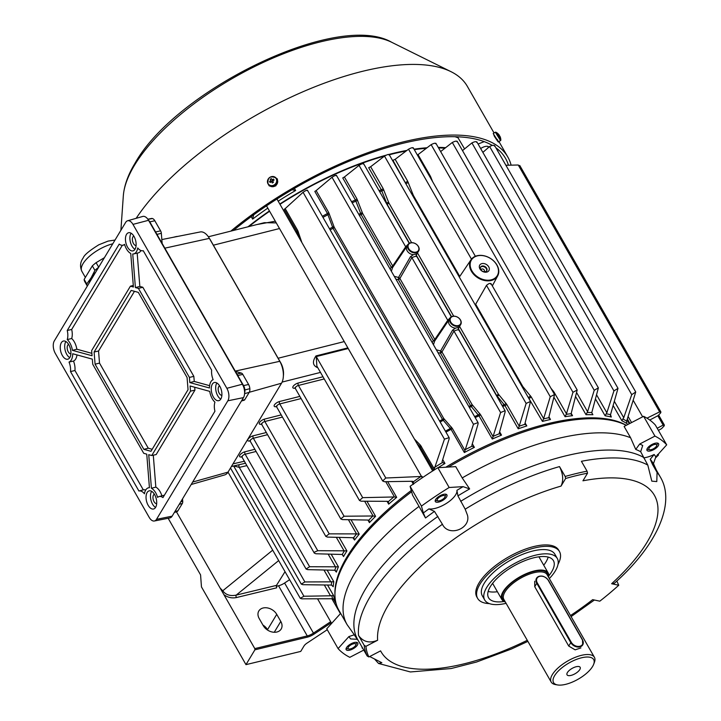 <?xml version="1.0" encoding="UTF-8"?>
<svg xmlns="http://www.w3.org/2000/svg" width="721" height="721" viewBox="0 0 721 721"><rect width="100%" height="100%" fill="white"/><g stroke="black" fill="none" stroke-linecap="round" stroke-linejoin="round"><path stroke-width="1.08" d="M592.581 666.483A23.126 9.319 150.2 0 0 593.662 664.311A23.126 9.319 150.2 0 0 579.963 658.219A23.126 9.319 150.2 0 0 554.62 675.658A23.126 9.319 150.2 0 0 557.612 684.95A23.126 9.319 150.2 0 0 592.581 666.483M557.612 684.95L555.576 684.608A24.911 10.04 -29.8 0 1 551.177 682.039A24.911 10.04 -29.8 0 1 552.349 674.595A24.911 10.04 -29.8 0 1 574.691 657.561A24.911 10.04 -29.8 0 1 594.401 657.273A24.911 10.04 -29.8 0 1 594.392 662.374L593.662 664.311M567.391 672.567A7.561 3.046 150.2 0 0 567.039 674.829A7.561 3.046 150.2 0 0 573.024 674.739A7.561 3.046 150.2 0 0 579.81 669.566A7.561 3.046 150.2 0 0 580.162 667.313A7.561 3.046 150.2 0 0 574.177 667.394A7.561 3.046 150.2 0 0 567.391 672.567M548.573 577.251A26.686 10.752 150.2 0 0 548.203 573.015A26.686 10.752 150.2 0 0 527.078 573.321A26.686 10.752 150.2 0 0 503.141 591.571A26.686 10.752 150.2 0 0 501.879 599.548A26.686 10.752 150.2 0 0 505.349 602.008M534.712 581.234L534.739 586.696L568.725 646.052L575.133 649.846L580.901 647.927M374.55 659.048L378.561 663.473L381.842 662.725L369.711 656.534M362.708 648.305A177.88 71.667 -29.8 0 1 362.041 647.963L362.474 647.9M434.475 511.396A172.256 69.396 150.2 0 0 425.507 517.984L423.344 512.973A177.88 71.667 -29.8 0 1 428.896 508.9L434.475 511.396L442.415 524.275C448.606 537.451 471.155 528.592 467.469 515.182L465.18 509.197L457.916 495.868L456.916 490.343A177.88 71.667 -29.8 0 1 463.107 486.648L469.641 488.919A172.256 69.396 150.2 0 0 457.916 495.868M428.896 508.9A17.791 7.165 150.2 0 0 455.726 494.678A17.791 7.165 150.2 0 0 456.916 490.343M548.798 575.836A37.366 15.051 150.2 0 0 551.664 571.807A37.366 15.051 150.2 0 0 553.422 560.65A37.366 15.051 150.2 0 0 523.852 561.073A37.366 15.051 150.2 0 0 490.334 586.624A37.366 15.051 150.2 0 0 488.577 597.781A37.366 15.051 150.2 0 0 504.015 601.485M543.724 565.201A37.366 15.051 150.2 0 0 545.995 561.92A37.366 15.051 150.2 0 0 548.176 557.081M539.47 557.775A27.137 10.932 150.2 0 0 539.272 556.765M411.619 491.758A173.473 69.892 150.2 0 0 347.053 558.496A173.473 69.892 150.2 0 0 338.897 610.317L346.99 624.449A173.473 69.892 150.2 0 0 347.125 624.683L354.317 634.795A172.256 69.396 150.2 0 0 355.814 637.157L358.445 640.87M425.507 517.984L419.027 506.403A173.473 69.892 150.2 0 0 355.147 572.627A173.473 69.892 150.2 0 0 346.99 624.449M558.036 564.282A47.153 18.998 150.2 0 0 559.478 551.547L558.676 550.132A47.153 18.998 150.2 0 0 521.364 550.673A47.153 18.998 150.2 0 0 479.059 582.91A47.153 18.998 150.2 0 0 476.842 596.997L477.653 598.412A47.153 18.998 150.2 0 0 489.37 603.603M559.478 551.547A47.153 18.998 150.2 0 0 522.175 552.088A47.153 18.998 150.2 0 0 479.871 584.325A47.153 18.998 150.2 0 0 477.653 598.412M549.339 578.575A41.809 16.844 150.2 0 0 555.314 570.924A41.809 16.844 150.2 0 0 557.279 558.442L554.855 554.197A41.809 16.844 150.2 0 0 521.761 554.674A41.809 16.844 150.2 0 0 484.251 583.262A41.809 16.844 150.2 0 0 482.286 595.753L484.71 599.998A41.809 16.844 150.2 0 0 506.106 603.333M557.279 558.442A41.809 16.844 150.2 0 0 524.194 558.919A41.809 16.844 150.2 0 0 486.675 587.507A41.809 16.844 150.2 0 0 484.71 599.998M647.323 448.408A6.669 2.686 -29.8 0 1 653.307 443.839A6.669 2.686 -29.8 0 1 658.588 443.766A6.669 2.686 -29.8 0 1 658.273 445.758A6.669 2.686 -29.8 0 1 652.289 450.319A6.669 2.686 -29.8 0 1 647.007 450.4A6.669 2.686 -29.8 0 1 647.323 448.408M570.5 615.545A157.466 63.439 150.2 0 0 592.68 599.647L599.809 601.179A170.67 68.756 150.2 0 0 618.753 585.254L611.624 583.731L614.391 583.262C655.786 546.572 676.397 503.772 660.274 476.932L655.768 469.056A171.697 69.171 150.2 0 0 652.568 464.558L650.225 459.286L654.127 454.5A177.88 71.667 -29.8 0 1 655.849 456.862L653.397 463.792A172.256 69.396 150.2 0 0 650.225 459.286M435.646 499.527A6.669 2.686 -29.8 0 1 441.631 494.967A6.669 2.686 -29.8 0 1 446.912 494.894A6.669 2.686 -29.8 0 1 446.596 496.886A6.669 2.686 -29.8 0 1 440.612 501.446A6.669 2.686 -29.8 0 1 435.331 501.528A6.669 2.686 -29.8 0 1 435.646 499.527M346.486 647.674A6.669 2.686 -29.8 0 1 352.47 643.105A6.669 2.686 -29.8 0 1 357.751 643.033A6.669 2.686 -29.8 0 1 357.436 645.025A6.669 2.686 -29.8 0 1 351.451 649.585A6.669 2.686 -29.8 0 1 346.17 649.666A6.669 2.686 -29.8 0 1 346.486 647.674M437.908 516.407A171.697 69.171 150.2 0 0 365.862 588.426A171.697 69.171 150.2 0 0 357.787 639.716L363.321 649.288M611.624 583.731A157.466 63.439 150.2 0 0 582.947 480.799L587.534 473.192A170.67 68.756 150.2 0 0 565.625 478.483L565.174 476.473L559.505 466.586C563.146 473.949 563.66 480.447 561.046 486.089A157.466 63.439 150.2 0 0 388.52 604.775A157.466 63.439 150.2 0 0 377.642 640.239C369.612 643.556 363.249 641.978 358.544 635.489L364.213 645.385L365.935 646.322A170.67 68.756 150.2 0 0 368.891 656.957L380.598 650.874A157.466 63.439 150.2 0 0 527.276 640.302M640.672 451.725A172.256 69.396 150.2 0 0 635.742 449.417L639.671 444.037A177.88 71.667 -29.8 0 1 642.717 445.461L640.672 451.725L647.8 465.09L651.802 481.141L656.786 481.574L657.074 472.435L652.568 464.558M362.293 647.584A171.697 69.171 150.2 0 1 361.509 646.124L367.178 656.011A171.697 69.171 -29.8 0 1 364.213 645.385M357.49 639.302L350.631 638.932A177.88 71.667 -29.8 0 1 348.91 636.571L354.317 634.795M565.174 476.473A171.697 69.171 -29.8 0 1 587.074 471.183L587.534 473.192M647.8 465.09A171.697 69.171 150.2 0 0 581.414 461.296L587.074 471.183M643.294 457.222A171.697 69.171 150.2 0 0 460.674 501.329M635.742 449.417L630.587 437.746A173.473 69.892 150.2 0 0 462.206 477.924L469.641 488.919M616.815 581.027L618.753 585.254M565.625 478.483L561.046 486.089M377.642 640.239L365.935 646.322M626.252 425.336A173.473 69.892 150.2 0 0 448.525 467.064M419.027 506.403L412.547 495.102L410.096 486.305A193.94 78.129 -29.8 0 1 437.827 467.713L455.726 466.622L462.206 477.924M630.587 437.746L624.116 426.444L643.619 416.314A193.94 78.129 -29.8 0 1 655.362 425.048L666.691 444.839L655.849 456.862M492.38 583.622A27.137 10.932 150.2 0 0 493.146 584.298M488.153 591.454A37.366 15.051 150.2 0 0 497.409 591.734M643.637 457.826A17.791 7.165 150.2 0 0 654.127 454.5M639.671 444.037L654.947 436.097A193.94 78.129 -29.8 0 1 666.691 444.839M654.947 436.097L643.619 416.314M423.344 512.973L421.434 506.088A193.94 78.129 -29.8 0 1 449.156 487.495L463.107 486.648M421.434 506.088L410.096 486.305M449.156 487.495L437.827 467.713M363.781 650.081L349.811 657.327A193.94 78.129 -29.8 0 1 338.077 648.594L348.91 636.571M338.077 648.594L326.748 628.811L340.654 613.382M368.891 656.957L367.178 656.011M389.043 154.402A173.473 69.892 -29.8 0 1 394.017 153.149A173.473 69.892 -29.8 0 1 406.959 150.392M414.043 149.211A173.473 69.892 -29.8 0 1 427.039 147.76M438.233 147.381A173.473 69.892 -29.8 0 1 445.623 147.688M464.567 148.905L457.456 136.801M454.987 136.72A173.473 69.892 -29.8 0 1 458.241 137.864M488.748 147.273A6.669 2.686 150.2 0 0 488.64 147.012A6.669 2.686 150.2 0 0 485.152 146.498A6.669 2.686 150.2 0 0 480.655 148.517M248.015 226.791A173.473 69.892 -29.8 0 1 269.429 210.938M279.811 204.007A173.473 69.892 -29.8 0 1 386.086 155.186M294.42 188.379L295.637 190.497A173.473 69.892 150.2 0 0 278.189 201.186M267.806 208.117A173.473 69.892 150.2 0 0 252.629 219.112L251.205 216.633M497.382 150.392L498.148 149.761A193.94 78.129 150.2 0 0 497.643 149.139M484.233 141.64L478.077 144.02M295.637 190.497L292.086 189.74M253.657 214.84L252.629 219.112M656.452 446.2A4.452 1.793 150.2 0 0 656.66 445.785A4.452 1.793 150.2 0 0 654.019 444.614A4.452 1.793 150.2 0 0 649.152 447.966A4.452 1.793 150.2 0 0 649.729 449.751A4.452 1.793 150.2 0 0 656.452 446.2M657.534 443.1A6.228 2.505 -29.8 0 1 657.39 443.848L656.66 445.785M649.729 449.751L647.683 449.408A6.228 2.505 -29.8 0 1 646.971 449.156M442.658 495.651A4.452 1.793 150.2 0 0 437.953 498.445A4.452 1.793 150.2 0 0 438.053 500.879A4.452 1.793 150.2 0 0 439.585 500.762A4.452 1.793 150.2 0 0 444.983 496.904A4.452 1.793 150.2 0 0 442.658 495.651M438.053 500.879L436.016 500.536A6.228 2.505 -29.8 0 1 435.295 500.275M445.857 494.227A6.228 2.505 -29.8 0 1 445.713 494.976L444.983 496.904M348.315 647.233A4.452 1.793 150.2 0 0 348.892 649.017A4.452 1.793 150.2 0 0 355.615 645.466A4.452 1.793 150.2 0 0 355.823 645.052A4.452 1.793 150.2 0 0 353.182 643.88A4.452 1.793 150.2 0 0 348.315 647.233M348.892 649.017L346.846 648.675A6.228 2.505 -29.8 0 1 346.134 648.422M356.697 642.366A6.228 2.505 -29.8 0 1 356.553 643.114L355.823 645.052M268.807 184.855L269.393 186M275.197 177.258L277.459 179.205L275.792 185.928L268.996 185.612L268.554 184.603A4.984 4.542 -42.4 0 0 276.44 178.619A4.984 4.542 -42.4 0 0 269.564 177.555A4.984 4.542 -42.4 0 0 267.996 183.828M497.274 139.405C499.491 143.758 498.499 142.677 494.309 136.17L493.353 133.439M277.225 178.835L276.17 178.168M508.431 165.199A195.715 78.85 150.2 0 0 505.502 158.35A195.715 78.85 150.2 0 0 495.877 147.769M492.254 145.399A195.715 78.85 150.2 0 0 233.442 230.468M511.117 165.145A198.383 79.923 150.2 0 0 507.818 157.025A198.383 79.923 150.2 0 0 230.837 231.117M494.056 132.997L467.352 86.367A198.383 79.923 150.2 0 0 451.04 71.694A198.383 79.923 150.2 0 0 291.663 96.839A198.383 79.923 150.2 0 0 136.161 218.319M272.908 180.728A0.991 0.901 -42.4 0 0 271.655 181.863A8.868 0.73 58.1 0 0 272.322 182.99L271.655 181.863A1.199 1.091 -42.4 0 1 271.204 181.773A8.868 3.578 -29.8 0 0 270.159 182.539A8.724 4.191 -133.8 0 1 269.555 181.494L271.646 181.863M274.277 184.891A4.759 4.335 -42.4 0 0 276.143 178.61A4.759 4.335 -42.4 0 0 269.951 177.339A4.759 4.335 -42.4 0 0 268.086 183.621A4.759 4.335 -42.4 0 0 274.277 184.891M268.014 183.864A4.984 4.542 -42.4 0 0 268.554 184.603L269.239 185.351A4.984 4.542 -42.4 0 0 277.134 179.367A4.984 4.542 -42.4 0 0 276.594 178.628L275.909 177.871C270.123 175.554 267.491 177.537 268.005 183.846M271.502 181.611L270.609 180.728A1.199 1.091 -42.4 0 1 270.745 180.268A8.868 0.73 58.1 0 1 270.213 179.295A8.724 6.696 -26.2 0 1 270.754 178.934A8.724 6.696 -26.2 0 1 271.321 178.601A8.868 0.73 -121.9 0 0 271.853 179.574A1.199 1.091 -42.4 0 1 272.304 179.664L272.926 180.728M272.322 182.99L273.439 182.296A8.868 0.73 -121.9 0 1 272.772 181.169A1.199 1.091 -42.4 0 0 272.908 180.719A8.868 3.578 -29.8 0 1 274.088 180.097A8.724 2.902 69.1 0 0 273.493 179.051A8.868 3.578 150.2 0 0 272.304 179.664M270.609 180.728A8.868 3.578 150.2 0 0 269.555 181.494M272.817 180.71L271.853 179.574M270.745 180.268L270.213 179.295M272.466 182.728L273.367 182.17M272.7 180.565L271.61 181.241M273.493 179.051L273.097 180.611M498.526 134.917L498.761 134.548A8.868 8.084 137.6 0 0 497.941 133.637A8.724 3.47 -58.8 0 1 498.067 133.736A8.895 8.895 0 0 0 495.85 132.195L500.834 140.207A8.895 8.895 0 0 0 499.986 136.404A8.868 3.578 -29.8 0 1 500.077 136.648M500.59 140.676L495.327 132.213L493.218 133.52L498.481 141.983L500.834 140.207M499.878 136.431A8.724 7.435 -165.7 0 0 499.527 135.863A8.868 3.578 150.2 0 0 499.374 135.332L499.121 134.953A8.868 8.084 -42.4 0 0 498.481 134.205M498.824 134.719A8.868 3.578 150.2 0 0 498.238 134.448A8.724 6.795 -86.6 0 1 498.842 135.494A8.868 3.578 -29.8 0 1 499.419 135.764L499.671 136.143A8.868 8.084 137.6 0 1 500.059 137.323A8.724 2.821 178.2 0 1 500.266 137.522A8.724 2.821 178.2 0 1 500.428 137.729A8.868 8.084 -42.4 0 0 500.041 136.548L499.977 136.377A8.868 3.578 -29.8 0 1 499.986 136.404M327.262 629.712L307.002 643.132A6.228 2.505 -29.8 0 0 303.983 646.025L300.738 651.414L245.978 664.645L254.901 649.819L254.801 648.603L220.139 588.084L222.744 590.787C225.781 594.879 230.269 596.321 236.209 595.113L276.476 585.389L276.648 587.831L236.398 597.556A1.775 0.955 76.4 0 1 236.209 595.113L278.666 560.587M408.726 248.655A5.786 4.29 31 0 0 416.107 252.107A5.786 4.29 31 0 0 418.225 246.366A5.786 4.29 31 0 0 410.844 242.914A5.786 4.29 31 0 0 408.726 248.655M418.432 246.528A6.228 4.623 -149 0 1 418.658 250.98A6.228 4.623 -149 0 1 413.575 252.747A6.228 4.623 -149 0 1 408.212 248.997A6.228 4.623 -149 0 1 407.987 244.554A6.228 4.623 -149 0 1 413.07 242.788A6.228 4.623 -149 0 1 418.432 246.528M450.814 322.143A5.786 4.29 31 0 0 458.186 325.586A5.786 4.29 31 0 0 460.304 319.845A5.786 4.29 31 0 0 452.932 316.402A5.786 4.29 31 0 0 450.814 322.143M460.512 320.016A6.228 4.623 -149 0 1 460.737 324.459A6.228 4.623 -149 0 1 455.654 326.225A6.228 4.623 -149 0 1 450.292 322.485A6.228 4.623 -149 0 1 450.066 318.033A6.228 4.623 -149 0 1 455.149 316.276A6.228 4.623 -149 0 1 460.512 320.016M449.093 319.673A6.228 4.623 31 0 0 448.994 319.827A6.228 4.623 31 0 0 449.219 324.27A6.228 4.623 31 0 0 455.573 328.127L458.511 327.415A6.228 4.623 31 0 0 459.665 326.243A6.228 4.623 31 0 0 459.755 326.09M407.005 246.194A6.228 4.623 31 0 0 406.905 246.348A6.228 4.623 31 0 0 407.131 250.791A6.228 4.623 31 0 0 413.484 254.648L416.423 253.936A6.228 4.623 31 0 0 417.576 252.765A6.228 4.623 31 0 0 417.666 252.611M479.943 268.915A5.335 3.956 -149 0 1 481.889 263.616A5.335 3.956 -149 0 1 488.703 266.797A5.335 3.956 -149 0 1 486.747 272.096A5.335 3.956 -149 0 1 479.943 268.915M486.63 268.176A3.56 2.641 31 0 0 483.566 266.031A3.56 2.641 31 0 0 480.655 267.04A3.56 2.641 31 0 0 480.781 269.582A3.56 2.641 31 0 0 483.845 271.718A3.56 2.641 31 0 0 486.756 270.708A3.56 2.641 31 0 0 486.63 268.176M471.922 270.853A15.105 11.212 31 0 0 491.19 279.856A15.105 11.212 31 0 0 496.715 264.859A15.105 11.212 31 0 0 477.446 255.856A15.105 11.212 31 0 0 471.922 270.853M496.958 265.022A15.583 11.563 -149 0 1 497.742 275.755A15.583 11.563 -149 0 1 485.08 280.613A15.583 11.563 -149 0 1 471.381 271.204A15.583 11.563 -149 0 1 471.056 259.695A15.583 11.563 -149 0 1 483.818 255.712A15.583 11.563 -149 0 1 496.958 265.022M339.158 537.388L346.918 550.934A172.589 69.531 150.2 0 0 345.17 553.746A172.589 69.531 150.2 0 0 343.538 556.54L342.223 554.476L315.906 553.764L314.293 553.097L314.365 552.196L317.754 550.7L344.052 550.826L336.319 537.316M646.962 418.171L659.634 411.862L660.778 412.736L658.156 415.575L649.765 420.037M657.201 428.265L663.149 425.084L664.23 425.832L661.581 428.625L658.426 430.41M657.453 454.59L658.408 455.131L655.47 457.952M436.358 349.802L440.594 350.956L452.608 330.092L455.573 328.127M394.27 276.323L398.506 277.477L398.38 279.64L395.928 279.207M416.251 256.559C416.549 255.973 415.089 256.325 411.871 257.622L399.876 278.486A1.775 1.28 -150.1 0 0 398.506 277.477L410.528 256.613L413.484 254.648M248.907 226.565A172.589 69.531 -29.8 0 1 269.609 211.253M279.991 204.322A172.589 69.531 -29.8 0 1 384.563 156.042M389.277 154.772A172.589 69.531 -29.8 0 1 406.157 150.995M414.296 149.644A172.589 69.531 -29.8 0 1 426.309 148.319M438.548 147.931A172.589 69.531 -29.8 0 1 444.947 148.211M257.064 224.519L275.314 221.212M245.978 664.645L201.465 586.921L200.573 574.889L168.155 518.264M262.931 625.062A10.68 7.922 -149 0 1 267.518 629.676L267.851 630.262M285.02 571.681L276.476 585.389M327.541 585.019L333.625 595.636A172.589 69.531 150.2 0 0 334.769 600.205L332.597 598.754L301.802 598.827L300.269 598.304L303.92 596.24L330.515 595.798L324.324 584.983M405.68 248.159L392.566 267.581L391.359 271.24M447.768 321.638L434.646 341.06L433.447 344.719M505.16 411.799L499.293 433.051L499.32 433.736L501.51 435.124A172.589 69.531 150.2 0 0 492.29 439.017L500.599 412.538L505.079 410.691L505.16 411.799M458.34 330.038C458.628 329.452 457.168 329.803 453.96 331.101L500.599 412.538M363.24 163.982C363.42 163.18 362.014 163.64 359.04 165.361L344.404 176.996L356.913 198.843L362.6 213.407L392.72 265.995L405.68 246.798L408.609 243.788M432.249 342.628L433.312 340.636L398.38 279.64A1.775 0.721 -29.8 0 0 399.876 278.486L434.799 339.474L447.759 320.277L450.688 317.276M412.89 148.156C413.007 147.282 411.547 147.634 408.51 149.211L395.153 159.332L407.59 181.061L413.385 195.463L459.755 276.44M490.866 284.308C490.631 282.812 489.171 283.164 486.486 285.363L475.68 304.244L522.851 386.609L531.206 396.892L543.643 418.622L550.249 396.703L554.557 394.549L548.816 417.369L550.465 419.478A172.589 69.531 150.2 0 0 542.453 421.415L543.517 418.937A173.905 70.063 -29.8 0 1 548.771 417.666L548.933 418.207M331.164 554.161L338.41 566.823A172.589 69.531 150.2 0 0 336.365 572.113L334.751 570.248L307.678 569.635L306.083 569.013L309.615 566.733L335.427 566.814L328.136 554.088M366.953 501.239L375.587 516.317A172.589 69.531 150.2 0 0 369.413 522.626L367.944 520.057L342.403 519.598L340.763 518.886L344.07 516.218L373.099 515.984L364.646 501.221M387.682 481.673L396.667 497.364A172.589 69.531 150.2 0 0 388.682 504.141L388.331 501.636L387.375 501.329L361.122 501.194L359.473 500.473L362.69 497.652L394.459 496.958L385.717 481.7M327.127 570.077L333.823 581.757A172.589 69.531 150.2 0 0 333.219 586.723L331.516 585.073L302.856 584.686L301.297 584.109L304.884 581.937L330.759 581.847L323.972 570.005M246.879 465.622L239.282 467.379L233.793 465.946M351.01 519.76L359.229 534.117A172.589 69.531 150.2 0 0 354.525 540.047L352.939 537.722L327.451 537.091L325.82 536.397L329.209 533.864L356.535 533.891L348.414 519.715M413.448 484.35L413.448 481.736L412.358 481.267L384.32 481.709L382.68 480.988L385.798 478.005L422.191 476.437M348.216 348.522L316.258 356.571L316.861 366.079L382.68 480.988M576.773 392.846L587.588 411.727L594.239 390.277L598.385 387.853L591.761 412.691L592.896 414.719A172.589 69.531 150.2 0 0 586.011 414.719L587.155 412.52A173.905 70.063 -29.8 0 1 591.806 412.529M456.88 141.731C456.898 140.73 455.375 140.974 452.31 142.47L440.639 151.581M388.781 154.871C388.934 154.051 387.501 154.456 384.491 156.096L370.639 166.74L383.121 188.523L388.88 202.971L411.61 242.671M459.574 326.424L498.346 394.117L506.728 404.364L519.201 426.147L526.141 403.427L530.53 401.426L524.888 423.831L526.808 425.931A172.589 69.531 150.2 0 0 518.228 428.806L519.183 426.228A173.905 70.063 -29.8 0 1 524.852 424.327L524.96 424.606M596.709 395.072L606.848 412.763L613.932 390.899L618.005 388.34L610.516 414.665L611.3 417.035A172.589 69.531 150.2 0 0 605.108 415.81L606.199 413.809A173.905 70.063 -29.8 0 1 610.516 414.665M476.572 142.343C476.527 141.253 474.977 141.442 471.913 142.92L462.503 150.599M452.608 330.092A1.775 1.28 -150.1 0 1 453.96 331.101L441.955 351.965L472.066 404.553L480.528 414.683L493.038 436.538M435.601 143.749C435.673 142.821 434.186 143.119 431.131 144.642L418.027 154.627L430.437 176.294L432.672 181.737M550.889 388.15L554.043 392.125L566.454 413.791L572.961 392.296L577.188 390.007L571.122 413.683L572.519 415.684A172.589 69.531 150.2 0 0 565.057 416.693L566.192 414.35A173.905 70.063 -29.8 0 1 571.122 413.683L571.302 414.53M472.318 443.775L474.382 447.38A172.589 69.531 150.2 0 0 464.351 452.536L473.472 424.272L478.041 422.587L478.122 423.696L471.849 445.371M336.103 175.726C336.31 174.933 334.941 175.446 332.002 177.267L316.14 190.587L328.686 212.497L334.238 227.286L443.703 418.423L452.301 428.337L464.883 450.31M658.381 454.059L658.408 455.131M658.724 415.206L664.329 424.993L664.23 425.832M494.372 146.093C494.264 144.894 492.677 145.029 489.622 146.516L482.872 152.383M614.463 401.498L623.746 417.702L631.731 394.648L635.742 391.981L626.648 421.145L626.846 423.362M433.745 470.434L444.451 439.152L449.12 437.638L449.201 438.738L442.09 461.575L442.388 462.567L442.09 461.575M307.092 190.605C307.29 189.803 305.956 190.371 303.072 192.3L285.183 208.612L297.764 230.585L301.883 242.544M433.681 470.317L419.766 446.389A1.775 1.109 135.6 0 0 420.487 445.227L434.069 468.578M519.571 166.163L518.255 165.01L505.899 165.262M519.751 165.46L660.851 411.844L660.778 412.736M464.351 452.536L451.085 429.355L442.514 419.442L333.039 228.305L327.469 213.524L314.825 191.435L316.14 190.587M298.918 237.38L296.863 231.423L284.218 209.342L285.183 208.612M418.928 446.93A172.427 69.468 -29.8 0 1 419.766 446.389L416.99 443.541M390.16 269.149L391.224 267.158L361.113 214.57L355.408 200.005L342.754 177.925L344.404 176.996M492.29 439.017L479.014 415.846L470.579 405.707L440.459 353.128L438.007 352.695M409.429 243.211L387.114 204.241L381.346 189.794L368.692 167.705L370.639 166.74M518.228 428.806L504.952 405.626L496.58 395.378L458.403 328.731M406.851 185.459L392.918 160.314L395.153 159.332M542.453 421.415L527.412 395.964M417.369 155.006L418.027 154.627M623.746 417.702L622.845 418.982A173.905 70.063 -29.8 0 1 626.648 421.145M333.625 595.636L330.515 595.798M359.229 534.117L356.535 533.891M333.823 581.757L330.759 581.847M338.41 566.823L335.427 566.814M367.944 520.057L368.728 520.238A173.905 70.063 -29.8 0 1 372.901 515.975M346.918 550.934L344.052 550.826M566.454 413.791L566.192 414.35M606.848 412.763L606.199 413.809M587.588 411.727L587.155 412.52M354.146 538.398L353.515 537.821A173.905 70.063 -29.8 0 1 356.625 533.891M375.587 516.317L373.099 515.984M369.413 522.626L369.098 520.634M396.667 497.364L394.459 496.958M388.493 501.834L388.331 501.636A173.905 70.063 -29.8 0 1 393.891 496.904M413.448 481.745L413.448 481.736A173.905 70.063 -29.8 0 1 421.118 476.32M442.721 459.574L444.956 463.477L442.388 462.567A173.905 70.063 -29.8 0 0 434.249 467.614M296.502 233.144A172.427 69.468 150.2 0 1 297.331 232.613L298.449 232.126M474.382 447.38L471.985 446.227A173.905 70.063 -29.8 0 0 464.991 449.814M445.407 431.149A172.427 69.468 -29.8 0 1 450.4 428.454A1.775 1.054 138 0 0 451.427 427.111M440.161 421.992A169.183 68.162 150.2 0 1 443.136 420.379A1.775 1.063 137.9 0 0 444.145 419.036M329.515 228.791A169.183 68.162 -29.8 0 1 332.489 227.178L333.895 226.529M322.972 217.372A172.427 69.468 150.2 0 1 327.965 214.678L329.38 214.011M499.356 433.799L499.32 433.736A173.905 70.063 -29.8 0 0 493.092 436.367M474.598 416.585A172.427 69.468 -29.8 0 1 478.347 414.926A1.775 1.027 139.2 0 0 479.654 413.439M469.38 407.464A169.183 68.162 150.2 0 1 471.21 406.644A1.775 1.027 139.1 0 0 472.507 405.166M358.734 214.263A169.183 68.162 -29.8 0 1 360.563 213.452L362.248 212.659M352.172 202.808A172.427 69.468 150.2 0 1 355.913 201.141L357.616 200.348M502.095 405.481A172.427 69.468 -29.8 0 1 504.294 404.697A1.775 1.018 139.8 0 0 505.863 403.111M496.913 396.424A169.183 68.162 150.2 0 1 497.22 396.316A1.775 1.018 139.8 0 0 498.779 394.738M386.267 203.232A169.183 68.162 -29.8 0 1 386.573 203.124L388.529 202.222M379.661 191.696A172.427 69.468 150.2 0 1 381.869 190.921L383.824 190.02M475.68 304.244L475.175 304.767M626.657 422.957L627.099 423.732A172.589 69.531 150.2 0 0 621.872 420.749L622.845 418.982M317.582 367.331L317.105 367.44C312.644 365.286 312.274 361.446 315.978 355.922L347.855 347.892M276.278 222.906L264.346 222.681L208.369 236.776M304.884 581.937L239.282 467.379A1.775 0.919 77 0 1 239.453 464.63L245.51 463.233M317.294 366.827A1.775 0.964 -101.9 0 0 317.105 367.44M416.423 253.936L416.233 255.234M458.511 327.415L458.313 328.713M440.459 353.128L440.594 350.956A1.775 1.28 -150.1 0 1 441.955 351.965A1.775 0.721 -29.8 0 1 440.459 353.128M434.88 340.718A1.775 1.325 -146 0 0 434.799 339.474A1.775 0.721 150.2 0 1 433.312 340.636A1.775 0.712 -143.9 0 0 434.763 340.889M410.528 256.613A1.775 1.28 -150.1 0 1 411.871 257.622L447.759 320.277A1.775 1.325 -146 0 1 447.831 321.539M405.743 248.06A1.775 1.325 34 0 0 405.68 246.798L359.04 165.361M392.684 267.41A1.775 0.712 36.1 0 1 391.224 267.158A1.775 0.721 150.2 0 0 392.72 265.995A1.775 1.325 34 0 1 392.801 267.23M220.139 588.084L176.465 511.829M276.251 586.317L278.54 585.767A8.895 3.587 150.2 0 0 284.597 583.028L289.617 579.702M254.801 648.603L307.263 635.931A8.895 3.587 150.2 0 0 313.329 633.191L330.669 621.7M331.254 622.728L314.032 634.129A9.788 3.938 -29.8 0 1 307.362 637.148L254.901 649.819M263.264 625.648L259.218 618.582A10.68 7.922 -149 0 1 258.83 610.966A10.68 7.922 -149 0 1 267.545 607.938A10.68 7.922 -149 0 1 276.738 614.355L280.784 621.421A10.68 7.922 -149 0 1 281.172 629.036A10.68 7.922 -149 0 1 272.457 632.065A10.68 7.922 -149 0 1 263.264 625.648M182.53 498.887L182.719 501.311A3.344 1.793 76.4 0 1 182.35 503.447L177.961 510.738A5.732 3.073 76.4 0 1 176.762 511.748L174.374 512.424M173.085 237.335L175.69 236.704A8.895 3.587 -29.8 0 1 177.736 236.416M244.617 392.783A5.948 3.19 -103.6 0 0 244.897 390.998A5.948 3.19 -103.6 0 0 243.554 385.6L149.788 221.87A5.948 3.19 -103.6 0 0 148.49 220.229M235.461 371.459L241.4 373.09A3.344 1.793 76.4 0 1 242.815 374.406L237.777 375.515L243.148 385.69M191.191 484.494L224.673 474.923A16.015 8.58 -103.6 0 0 228.016 472.129L281.523 383.212A16.015 8.58 -103.6 0 0 279.775 361.302L209.369 238.363A16.015 8.58 -103.6 0 0 200.258 231.946L161.837 239.561M177.961 510.738L174.87 511.613M242.815 374.406L248.592 384.491A5.732 3.073 76.4 0 1 249.854 388.682A5.732 3.073 76.4 0 1 249.214 392.35L244.825 399.641A3.344 1.793 76.4 0 1 244.131 400.227L241.445 400.993M244.897 390.998A5.948 3.19 76.4 0 1 244.617 392.801M147.832 219.202L151.554 218.472A5.732 3.073 76.4 0 1 152.392 218.508A5.732 3.073 76.4 0 1 154.826 220.761L160.594 230.846A3.344 1.793 76.4 0 1 161.333 233.289L162.144 243.446M144.452 493.777A12.455 6.669 76.4 0 1 145.705 490.028A12.455 6.669 76.4 0 1 148.382 487.829A12.455 6.669 76.4 0 1 149.427 487.711L146.751 454.149L143.731 453.32L92.748 364.294L92.333 359.13L72.704 353.741A12.455 6.669 76.4 0 1 71.253 360.022A12.455 6.669 76.4 0 1 69.027 362.068A11.563 6.201 76.4 0 1 70.505 371.576L138.91 491.01A11.563 6.201 76.4 0 1 144.452 493.777M76.994 354.921A12.545 6.723 76.4 0 1 75.678 359.04A12.545 6.723 76.4 0 1 73.488 361.077A11.662 6.246 76.4 0 1 74.948 370.504L143.299 489.856A11.662 6.246 76.4 0 1 145.678 490.073M67.233 339.582A12.455 6.669 76.4 0 1 69.892 342.98A12.455 6.669 76.4 0 1 72.433 350.352L92.063 355.741L91.657 350.577L130.402 286.192L133.421 287.021L130.744 253.468A12.455 6.669 76.4 0 1 126.481 248.952A12.455 6.669 76.4 0 1 124.553 244.338A11.563 6.201 76.4 0 1 122.931 245.194A11.563 6.201 76.4 0 1 119.217 244.113L67.233 330.488A11.563 6.201 76.4 0 1 67.233 339.582L71.685 338.5A12.545 6.723 76.4 0 1 74.308 341.862A12.545 6.723 76.4 0 1 76.85 349.216L91.873 353.344M137.711 247.952A12.455 6.669 76.4 0 1 136.449 251.692A12.455 6.669 76.4 0 1 133.637 253.927A12.455 6.669 76.4 0 1 132.727 254.008L135.404 287.571L138.432 288.4L189.416 377.425L189.821 382.59L209.46 387.979A12.455 6.669 76.4 0 1 210.911 381.697A12.455 6.669 76.4 0 1 213.137 379.652A11.563 6.201 76.4 0 1 211.65 370.143L143.254 250.71A11.563 6.201 76.4 0 1 143.128 250.737A11.563 6.201 76.4 0 1 137.711 247.952M140.974 250.547A12.545 6.723 76.4 0 1 140.874 250.71A12.545 6.723 76.4 0 1 138.044 252.954L133.637 253.927M214.93 402.138A12.455 6.669 76.4 0 1 212.271 398.749A12.455 6.669 76.4 0 1 209.73 391.368L190.092 385.978L190.506 391.142L151.761 455.528L148.733 454.699L151.41 488.261A12.455 6.669 76.4 0 1 155.682 492.767A12.455 6.669 76.4 0 1 157.602 497.382A11.563 6.201 76.4 0 1 159.098 496.562A11.563 6.201 76.4 0 1 162.946 497.607L214.93 411.231A11.563 6.201 76.4 0 1 214.93 402.138M153.294 455.194L155.835 487.135A12.545 6.723 76.4 0 1 160.089 491.65A12.545 6.723 76.4 0 1 161.892 495.823M155.835 487.135L151.41 488.261M68.594 344.386A4.894 2.623 -103.6 0 0 68.279 351.884A4.894 2.623 -103.6 0 0 70.883 353.867M136.08 245.537A4.894 2.623 76.4 0 1 133.475 243.554A4.894 2.623 76.4 0 1 133.791 236.064M156.664 503.655A4.894 2.623 76.4 0 1 154.06 501.672A4.894 2.623 76.4 0 1 154.384 494.182M219.581 385.852A4.894 2.623 -103.6 0 0 219.265 393.342A4.894 2.623 -103.6 0 0 221.87 395.324M68.819 344.764A9.337 5.002 -103.6 0 0 63.448 341.033A9.337 5.002 -103.6 0 0 62.357 355.498A9.337 5.002 -103.6 0 0 67.837 359.193A9.337 5.002 -103.6 0 0 68.819 344.764M65.89 341.529A9.247 4.957 -103.6 0 0 66.774 354.381A9.247 4.957 -103.6 0 0 69.775 357.643M134.016 236.434A9.337 5.002 -103.6 0 0 128.644 232.712A9.337 5.002 -103.6 0 0 127.554 247.168A9.337 5.002 -103.6 0 0 133.034 250.872A9.337 5.002 -103.6 0 0 134.016 236.434M131.087 233.207A9.247 4.957 -103.6 0 0 131.97 246.059A9.247 4.957 -103.6 0 0 134.98 249.313M154.6 494.552A9.337 5.002 -103.6 0 0 149.238 490.83A9.337 5.002 -103.6 0 0 148.147 505.286A9.337 5.002 -103.6 0 0 153.618 508.99A9.337 5.002 -103.6 0 0 154.6 494.552M151.671 491.316A9.247 4.957 -103.6 0 0 152.555 504.177A9.247 4.957 -103.6 0 0 155.565 507.431M219.806 386.231A9.337 5.002 -103.6 0 0 214.434 382.5A9.337 5.002 -103.6 0 0 213.344 396.956A9.337 5.002 -103.6 0 0 218.823 400.66A9.337 5.002 -103.6 0 0 219.806 386.231M216.868 382.995A9.247 4.957 -103.6 0 0 217.76 395.847A9.247 4.957 -103.6 0 0 220.761 399.11M154.384 520.995L169.859 517.93A9.788 5.245 -103.6 0 0 172.13 516.164L243.482 397.613A9.788 5.245 -103.6 0 0 242.409 384.221L148.535 220.302A9.788 5.245 -103.6 0 0 142.74 216.444L127.563 220.779A9.13 4.894 -103.6 0 0 125.661 222.374L54.309 340.916A9.13 4.894 -103.6 0 0 55.31 353.416L149.184 517.345A9.13 4.894 -103.6 0 0 154.384 520.995A9.13 4.894 -103.6 0 0 156.502 519.345L227.845 400.804A9.13 4.894 -103.6 0 0 226.854 388.304L132.97 224.384A9.13 4.894 -103.6 0 0 127.563 220.779M138.306 292.375L131.186 290.419L94.109 352.01L95.082 364.186L143.858 449.345L150.977 451.301L188.046 389.71L187.081 377.534L138.306 292.375M159.098 496.562L163.46 495.408A11.662 6.246 76.4 0 1 164.334 495.3M194.715 387.249L194.94 390.133L156.169 454.563L151.761 455.528M194.94 390.133L190.506 391.142M137.179 253.143L139.829 286.435L142.821 287.255L193.841 376.344L194.255 381.454L209.613 385.672M194.255 381.454L189.821 382.59M193.841 376.344L189.416 377.425M142.821 287.255L138.432 288.4M139.829 286.435L135.404 287.571M122.354 245.266L71.676 329.47A11.662 6.246 76.4 0 1 71.685 338.5M71.676 329.47L67.233 330.488M133.295 285.426L130.402 286.192M76.85 349.216L72.433 350.352M143.299 489.856L138.91 491.01M74.948 370.504L70.505 371.576M73.488 361.077L69.027 362.068M134.466 291.32L98.552 351.001L99.516 363.105L148.256 448.201L152.194 449.291M148.256 448.201L143.858 449.345M99.516 363.105L95.082 364.186M98.552 351.001L94.109 352.01M89.909 281.776A25.28 10.184 -29.8 0 1 95.163 273.052M89.368 282.677A25.803 10.391 -29.8 0 1 91.152 277.747A25.803 10.391 -29.8 0 1 95.704 272.15M86.754 283.984L84.15 279.433A28.38 11.437 150.2 0 0 84.736 281.56L87.322 286.075A28.38 11.437 150.2 0 1 86.754 283.984L91.152 277.747L94.929 270.402A28.38 11.437 -29.8 0 1 98.624 267.293M84.15 279.433L92.324 265.86L94.929 270.402M98.687 267.194L96.1 262.678L104.419 257.676M92.324 265.86A28.38 11.437 -29.8 0 1 96.1 262.678M209.451 238.498A12.455 6.669 76.4 0 1 210.325 239.868L280.739 362.816A12.455 6.669 76.4 0 1 283.371 375.983M548.005 576.25A25.803 10.391 150.2 0 0 530.007 572.627A25.803 10.391 150.2 0 0 503.871 591.4A25.803 10.391 150.2 0 0 504.772 601.008M594.401 657.273L547.059 574.61A24.911 10.04 150.2 0 0 527.348 574.898A24.911 10.04 150.2 0 0 505.006 591.923A24.911 10.04 150.2 0 0 503.835 599.367L551.177 682.039M442.415 524.275A171.697 69.171 150.2 0 0 370.369 596.294A171.697 69.171 150.2 0 0 358.544 635.489M559.505 466.586A171.697 69.171 150.2 0 0 465.18 509.197M660.274 476.932A171.697 69.171 150.2 0 0 657.074 472.435M582.253 639.653L548.257 580.306A6.669 4.948 31 0 0 539.75 576.331A6.669 4.948 31 0 0 537.307 582.947L571.293 642.303A6.669 4.948 31 0 0 579.81 646.277A6.669 4.948 31 0 0 582.253 639.653L582.46 639.824A7.12 5.281 -149 0 1 582.712 644.907A7.12 5.281 -149 0 1 576.908 646.917A7.12 5.281 -149 0 1 570.78 642.645L568.725 646.052M548.257 580.306L582.352 639.644M571.293 642.303L570.78 642.645L536.784 583.289L534.739 586.696M537.307 582.947L536.784 583.289A7.12 5.281 -149 0 1 536.532 578.215A7.12 5.281 -149 0 1 542.237 576.178A7.12 5.281 -149 0 1 548.366 580.288M134.403 165.415A160.134 64.511 150.2 0 0 123.318 195.905C124.165 185.549 128.077 174.635 135.052 163.162C175.843 90.161 337.464 10.878 391.62 42.242A160.134 64.511 150.2 0 0 259.281 64.286A160.134 64.511 150.2 0 0 134.403 165.415M222.131 591.202A1.775 0.721 150.2 0 0 222.744 590.787L272.7 550.159M480.519 267.311A3.56 2.641 -149 0 1 483.44 266.581A3.56 2.641 -149 0 1 486.315 268.681A3.56 2.641 -149 0 1 486.585 270.952M483.863 271.727A1.775 1.316 31 0 0 484.242 270.06A1.775 1.316 31 0 0 482.349 268.951A1.775 1.316 31 0 0 481.114 270.069M295.114 388.132A4.452 1.793 -29.8 0 1 293.087 386.438A4.452 1.793 -29.8 0 1 298.215 383.022A1.775 0.928 -104.1 0 0 298.431 385.447A2.668 1.072 150.2 0 0 295.358 387.501A2.668 1.072 150.2 0 0 295.231 388.304L359.473 500.473M276.449 406.617A4.452 1.793 -29.8 0 1 274.422 404.923A4.452 1.793 -29.8 0 1 279.541 401.507A1.775 0.928 -104.1 0 0 279.766 403.931A2.668 1.072 150.2 0 0 276.693 405.986A2.668 1.072 150.2 0 0 276.567 406.779L340.763 518.886M261.534 424.191A4.452 1.793 -29.8 0 1 259.515 422.497A4.452 1.793 -29.8 0 1 264.634 419.081A1.775 0.928 -104.1 0 0 264.85 421.506A2.668 1.072 150.2 0 0 261.777 423.56A2.668 1.072 150.2 0 0 261.651 424.354L325.82 536.397M250.043 440.946A4.452 1.793 -29.8 0 1 248.015 439.251A4.452 1.793 -29.8 0 1 253.134 435.826A1.775 0.928 -104.1 0 0 253.359 438.26A2.668 1.072 150.2 0 0 250.286 440.315A2.668 1.072 150.2 0 0 250.16 441.108L314.293 553.097M241.859 456.898A4.452 1.793 -29.8 0 1 239.832 455.203A4.452 1.793 -29.8 0 1 244.951 451.779A1.775 0.928 -104.1 0 0 245.176 454.212A2.668 1.072 150.2 0 0 242.094 456.267A2.668 1.072 150.2 0 0 241.968 457.06L306.083 569.013M334.941 593.96A172.589 69.531 -29.8 0 1 346.981 556.9A172.589 69.531 -29.8 0 1 411.258 490.469M445.776 467.226A172.589 69.531 -29.8 0 1 626.333 425.291M342.223 554.476A173.905 70.063 -29.8 0 1 343.304 552.647A173.905 70.063 -29.8 0 1 344.44 550.799M295.88 232.063A172.589 69.531 -29.8 0 1 296.863 231.423A1.775 0.721 150.2 0 0 297.764 230.585M322.35 216.282A172.589 69.531 -29.8 0 1 327.469 213.524A1.775 0.721 150.2 0 0 328.686 212.497M351.551 201.718A172.589 69.531 -29.8 0 1 355.408 200.005A1.775 0.721 150.2 0 0 356.913 198.843M379.039 190.605A172.589 69.531 -29.8 0 1 381.346 189.794A1.775 0.721 150.2 0 0 383.121 188.523M405.157 182.512A172.589 69.531 -29.8 0 1 405.572 182.404A1.775 0.721 150.2 0 0 407.59 181.061M629.28 423.759L627.063 419.892M621.872 420.749L613.229 405.653M610.435 415.539L611.3 417.035M605.108 415.81L595.573 399.146M591.752 412.736L592.896 414.719M586.011 414.719L575.718 396.739M571.203 413.385L572.519 415.684M565.057 416.693L554.116 397.577M548.96 416.855L550.465 419.478M531.206 396.892A1.775 0.721 150.2 0 1 529.178 398.244A172.589 69.531 150.2 0 0 528.772 398.353M525.113 422.975L526.808 425.931M506.728 404.364A1.775 0.721 150.2 0 1 504.952 405.626A172.589 69.531 150.2 0 0 502.645 406.446M499.635 431.834L501.51 435.124M480.528 414.683A1.775 0.721 150.2 0 1 479.014 415.846A172.589 69.531 150.2 0 0 475.157 417.558M452.301 428.337A1.775 0.721 150.2 0 1 451.085 429.355A172.589 69.531 150.2 0 0 445.957 432.122M444.956 463.477A172.589 69.531 150.2 0 0 438.071 467.695M421.379 446.425A1.775 0.721 150.2 0 1 420.478 447.263A172.589 69.531 150.2 0 0 419.487 447.903M413.259 484.034L411.682 481.286M388.682 504.141L387.069 501.329M354.525 540.047L353.209 537.749M343.538 556.54L342.385 554.521M336.365 572.113L335.445 570.509M359.355 215.354A169.029 68.098 150.2 0 1 361.113 214.57A1.775 0.721 150.2 0 0 362.6 213.407M408.51 149.211L471.462 259.136M486.486 285.363L550.249 396.703M412.89 196.004A1.775 0.721 150.2 0 0 413.385 195.463M256.09 451.463L245.176 454.212L309.615 566.733M244.951 451.779L254.846 449.291M267.563 434.682L253.359 438.26L317.754 550.7M301.108 398.56L279.766 403.931L344.07 516.218M324.234 378.949L298.431 385.447L362.69 497.652M282.461 417.071L264.85 421.506L329.209 533.864M315.978 355.922A1.775 0.928 75.9 0 0 316.258 356.571L385.798 478.005M452.31 142.47L594.239 390.277M417.495 252.936L453.698 316.149M384.491 156.096L526.141 403.427M471.913 142.92L613.932 390.899M431.131 144.642L572.961 392.296M332.002 177.267L473.472 424.272M657.804 415.756L663.149 425.084M230.486 468.019L303.92 596.24M489.622 146.516L631.731 394.648M414.413 439.035L420.487 445.227M303.072 192.3L444.451 439.152M627.36 419L629.902 423.443M518.255 165.01L659.634 411.862M334.238 227.286A1.775 0.721 150.2 0 1 333.039 228.305A169.029 68.098 150.2 0 0 330.137 229.882M439.603 421.019A169.029 68.098 -29.8 0 1 442.514 419.442A1.775 0.721 150.2 0 0 443.703 418.423M468.821 406.491A169.029 68.098 -29.8 0 1 470.579 405.707A1.775 0.721 150.2 0 0 472.066 404.553M496.354 395.459A169.029 68.098 -29.8 0 1 496.58 395.378A1.775 0.721 150.2 0 0 498.346 394.117M451.517 316.699L416.323 255.243M388.88 202.971A1.775 0.721 150.2 0 1 387.114 204.241A169.029 68.098 150.2 0 0 386.889 204.322M408.302 182.548L406.094 183.522A172.427 69.468 150.2 0 0 405.788 183.603M528.223 397.388A172.427 69.468 -29.8 0 1 528.529 397.307A1.775 1.009 140 0 0 530.341 395.649M332.597 598.754A173.905 70.063 -29.8 0 1 331.804 595.564M331.327 585.064A173.905 70.063 -29.8 0 1 331.732 581.703M334.751 570.248A173.905 70.063 -29.8 0 1 336.103 566.742M522.833 387.988A1.775 1.009 140 0 0 523.275 387.231M522.355 387.15A1.775 0.721 150.2 0 0 522.851 386.609M412.376 195.112L413.025 194.715M553.503 392.711A1.775 0.721 150.2 0 0 554.043 392.125M552.827 391.539A1.775 1.009 139.9 0 0 553.187 390.881M430.608 178.123L431.14 177.79M429.887 176.879A1.775 0.721 150.2 0 0 430.437 176.294M278.117 358.247L344.25 341.583M279.505 228.539L213.38 245.194M253.134 435.826L266.319 432.51M264.634 419.081L281.217 414.899M279.541 401.507L299.864 396.388M298.215 383.022L322.99 376.777M320.494 372.415L282.109 382.076M232.982 463.873L244.365 461.242M284.597 583.028L314.032 634.129M236.398 597.556C231.874 598.448 227.71 597.484 223.907 594.663M307.362 637.148L307.263 635.931L278.54 585.767M276.738 614.355L267.518 629.676M280.784 621.421L274.259 632.263M235.253 371.108L279.775 361.302M164.848 248.168L209.369 238.363M192.66 482.052L228.016 472.129L300.269 598.304M249.259 392.278L281.523 383.212M154.826 220.761L149.472 221.942M182.719 501.311L180.773 501.807M182.35 503.447L179.259 504.312M241.4 373.09L236.903 373.992M248.592 384.491L243.554 385.6M249.854 388.682L244.87 389.953M249.214 392.35L244.581 393.648M244.825 399.641L241.742 400.506M161.333 233.289L156.962 234.397M152.392 218.508L147.958 219.391M160.594 230.846L155.565 231.964M226.854 388.304L242.409 384.221M227.845 400.804L243.482 397.613M132.97 224.384L148.535 220.302M156.502 519.345L172.13 516.164M85.204 277.152L81.861 271.312A25.785 10.382 -29.8 0 1 101.373 248.231A25.785 10.382 -29.8 0 1 112.773 243.788M538.92 556.81L548.203 573.015M492.596 583.334L501.879 599.548M656.434 470.218L653.451 463.639M594.383 600.016L571.113 616.608M527.889 641.375L511.486 648.981L476.545 662.031L451.157 668.538L410.402 671.954L378.561 663.473M582.712 644.907L582.478 639.689L548.492 580.342C544.319 575.457 540.326 574.754 536.532 578.215M642.645 416.819L633.344 400.579M488.432 147.544L487.775 146.399M631.587 422.569L628.162 416.585M422.254 477.798L266.509 205.846M432.69 470.948L276.945 198.996M331.633 623.386L317.573 598.827M340.411 613.652L331.885 598.754M123.318 195.905L120.894 230.296M499.013 141.649L507.818 157.025M391.62 42.242L451.04 71.694M495.327 132.213L495.85 132.195M460.737 324.459L459.665 326.243M418.658 250.98L417.576 252.765M471.056 259.695L459.322 277.08M336.157 603.738L333.363 598.872M406.959 246.267L392.711 267.374M449.039 319.745L434.79 340.862M458.241 328.83L505.079 410.691M416.152 255.351L451.31 316.807M490.983 283.551L554.557 394.549M233.64 465.973L301.297 584.109M413.187 147.706L475.364 256.288M457.141 141.235L598.385 387.853M389.079 154.438L530.53 401.417M476.815 141.821L618.005 388.34M363.537 163.55L409.231 243.328M435.89 143.281L577.188 390.007M336.41 175.293L478.041 422.587M494.597 145.534L635.742 391.981M307.389 190.164L449.12 437.638M231.405 466.496L241.256 464.216M241.968 457.06L241.508 456.645L242.283 456.573M250.16 441.108L249.691 440.693L250.475 440.621M261.651 424.354L261.182 423.948L261.966 423.867M276.567 406.779L276.098 406.374L276.882 406.293M295.231 388.304L294.763 387.889L295.547 387.808M497.742 275.755L492.335 285.904M417.63 252.692L416.332 255.117M407.987 244.554L406.905 246.348M459.71 326.171L458.412 328.596M450.066 318.033L448.994 319.827M122.931 245.194L124.697 244.807M148.382 487.829L149.418 487.558M81.861 271.312C79.77 266.491 80.22 262.029 83.194 257.929C84.132 255.072 89.359 250.683 98.885 244.752L108.069 241.102L115.027 240.048"/></g></svg>
